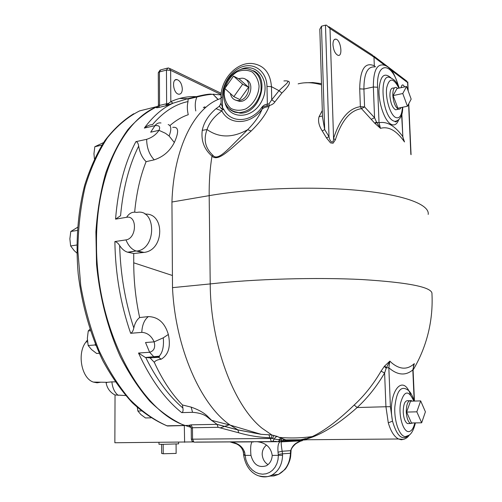 <?xml version="1.0" encoding="UTF-8"?>
<svg xmlns="http://www.w3.org/2000/svg" width="502" height="502" viewBox="0 0 502 502"><rect width="100%" height="100%" fill="white"/><g stroke="black" fill="none" stroke-linecap="round" stroke-linejoin="round"><path stroke-width="0.75" d="M101.711 145.417L101.912 145.097M103.506 142.618L94.828 146.716L93.956 153.712L94.42 158.833M101.711 145.191L94.828 146.716M77.477 227.362L70.788 231.491L69.866 238.852L70.631 245.955L74.177 250.592L76.85 253.027M76.768 245.026L70.631 245.955M77.264 230.437L70.788 231.491M95.938 345.602L95.267 344.968L95.273 343.97M89.914 329.281L88.258 330.931L87.354 338.292L88.145 345.52L91.565 349.58L96.641 353.477L99.27 353.289M95.267 344.968L88.145 345.52M90.398 330.743L88.258 330.931M137.19 406.846L137.881 411.025L140.867 414.526L145.473 417.959L150.851 417.827M141.319 410.925L137.881 411.025M125.657 395.526L115.033 394.967L114.864 442.751L193.232 441.917M184.617 442.3L184.316 425.476C172.575 420.249 161.092 412.18 149.872 401.28C138.998 388.793 129.127 373.871 120.26 356.527C107.924 329.074 99.66 297.165 96.535 264.278L95.895 231.874C97.332 210.771 100.613 191.149 105.746 173.002C111.82 156.053 119.244 141.539 128.01 129.453C137.353 118.924 147.387 111.174 158.105 106.186M163.175 444.333L163.213 453.752L176.139 453.419L176.077 444.038M161.581 444.339L161.619 453.413L163.213 453.752M158.965 442.463L158.971 444.27L162.755 444.339L178.605 443.85L178.593 442.337M166.237 425.539L167.473 425.991L184.491 425.545M87.392 340.067L85.936 342.044C76.819 353.32 81.519 378.445 93.359 382.078L97.099 382.806L100.802 382.204M115.234 381.865L111.89 381.865C112.511 388.008 114.619 392.514 118.202 395.375M111.89 381.865L107.208 382.311L106.135 382.957M205.017 108.074L203.323 107.328M158.048 106.336C123.718 119.068 95.631 174.57 96.51 244.323C96.089 328.81 140.165 411.082 185.112 425.464L191.086 427.415M220.296 427.886L229.119 424.843M224.814 88.49L233.518 76.097L242.648 84.204L233.844 96.654L224.814 88.49M242.648 84.204L248.578 87.241L239.485 79.191L233.518 76.097M248.578 87.241L239.83 99.572L233.844 96.654M238.557 78.707L241.826 78.199C253.698 78.161 249.607 101.285 237.86 100.544C233.85 100.249 231.353 97.909 230.368 93.51M245.704 79.529C255.524 82.359 250.021 102.17 239.642 101.404L235.702 100.199M402.767 93.523L406.564 86.469L411.163 99.114L407.448 106.255L402.767 93.523L393.129 95.575L397 88.534L406.564 86.469M393.129 95.575L397.848 108.212L407.448 106.255M416.836 411.828L420.67 400.885L425.407 411.816L421.655 422.797L416.836 411.828L406.607 412.073L410.529 401.192L420.67 400.885M406.607 412.073L411.471 422.973L421.655 422.797M401.123 107.547L399.962 109.053L398.469 109.229C395.388 107.359 393.499 102.734 392.809 95.361C392.765 89.783 393.913 87.147 396.266 87.461L397.666 88.39M397.352 109.455L395.614 109.806C392.52 107.949 390.625 103.337 389.935 95.976C389.897 90.398 391.052 87.768 393.417 88.076L394.547 87.831M413.159 422.941L410.448 423.519C408.088 421.856 406.695 418.041 406.275 412.073C406.388 403.809 408.107 400 411.433 400.64L412.136 401.142M409.475 423.531L407.411 423.569C405.039 421.912 403.646 418.103 403.225 412.148C403.344 403.897 405.076 400.094 408.415 400.734L409.381 400.703M182.314 88.942C182.182 92.512 181.002 94.269 178.781 94.207C173.259 93.755 171.326 78.438 176.936 79.58C180.074 80.703 181.868 83.821 182.314 88.942M332.964 44.722C332.983 40.819 333.968 38.955 335.92 39.137C340.871 39.94 343.061 56.921 338.009 55.333C335.204 53.927 333.523 50.388 332.964 44.722M401.129 87.643C401.431 85.622 402.064 84.725 403.031 84.945L404.775 86.859M221.1 103.607L221.012 97.733L222.38 96.899L222.53 107.623L221.445 108.765L224.093 109.944L222.53 107.623L221.1 103.607L219.361 106.236L221.445 108.765M221.087 103.167L219.361 106.236L216.011 108.683C208.455 115.203 203.868 122.419 202.25 130.338L207.044 129.547C209.259 122.664 214.191 116.451 221.853 110.904C222.041 109.53 222.788 109.21 224.093 109.944C231.064 123.366 250.73 122.701 261.354 107.961C263.494 106.681 265.326 105.997 266.863 105.897L269.336 105.564C272.109 104.755 273.941 103.556 274.832 101.962L281.898 93.039C289.384 85.654 291.279 81.663 287.583 81.06M221.087 103.199L220.391 103.983M283.9 80.929C292.045 80.22 286.265 83.577 279.012 90.693L281.898 93.039M428.193 214.423C429.794 204.716 404.807 194.826 359.018 190.446C313.336 186.06 251.816 188.256 209.177 195.642C209.033 181.68 209.974 168.509 211.995 156.128C216.933 161.167 225.956 152.972 232.006 148.015L251.138 131.041C259.961 122.394 265.909 114.312 268.972 106.788L269.336 105.564L268.978 103.889L271.739 99.779L271.45 86.658L279.012 90.693L271.739 99.779L274.832 101.962M268.978 103.889L267.371 104.171L266.863 105.897M222.38 96.899C222.11 83.464 232.031 69.201 243.903 66.277C255.763 63.152 266.763 72.483 266.982 86.4L267.371 104.171C264.943 104.353 262.941 105.615 261.354 107.961C262.759 107.284 262.966 107.748 261.962 109.348C263.701 107.604 266.035 106.75 268.972 106.788M168.892 104.805L168.333 103.544L165.773 105.796L173.008 103.205C162.535 108.03 152.978 116.32 144.331 128.073C147.55 125.607 150.23 124.502 152.357 124.766C163.219 111.965 175.11 104.228 188.037 101.555L188.037 99.114L187.51 98.762L173.008 103.205L170.818 101.661L168.333 103.544L166.626 103.726L165.773 105.796L158.688 107.484C156.034 107.986 155.676 107.767 157.615 106.819M168.898 68.059L167.869 68.002L166.463 70.079L170.642 70.33L168.898 68.059L168.27 68.121M211.342 94.131C208.744 94.012 204.214 94.74 197.757 96.309L187.572 98.743M212.829 94.188L221.093 94.922M158.299 72.777L160.841 69.853L167.147 68.19M158.688 107.484L159.554 105.42L159.429 71.93L166.463 70.079L166.626 103.726L159.554 105.42L158.412 104.893L158.036 106.393L158.412 106.405M321.487 83.633L312.765 82.535L304.551 82.83M298.144 83.859C305.197 82.058 312.991 82.378 321.525 84.832M322.315 110.503L319.071 116.684L322.485 116.05M319.071 116.684C317.829 120.969 318.889 125.726 322.253 130.953L326.495 137.931L330.523 142.888L333.064 143.221L335.349 139.851C341.523 120.624 350.239 110.233 361.503 108.664L374.743 123.203L380.485 128.343C388.586 126.071 396.593 130.608 404.512 141.953L403.859 140.849M371.26 119.3L374.567 117.738L376.651 122.325L379.029 122.726L380.485 128.343L376.651 122.325L375.157 123.611M326.495 137.931L329.011 136.695C329.732 141.871 333.491 144.651 333.56 138.464L329.996 28.57L373.977 57.102L374.323 65.818C364.923 61.715 360.047 69.395 359.708 88.848L360.367 106.694L361.503 108.664L364.584 106.901L360.367 106.694C348.84 108.244 339.904 118.836 333.56 138.464L335.349 139.851M359.708 88.848L363.912 89.074C363.937 73.65 367.52 66.277 374.649 66.961M319.818 29.348L321.462 26.217L325.478 25.156L329.011 136.695L324.668 129.572L322.253 130.953M321.462 26.217L324.668 129.572L322.516 117.123M329.996 28.57L326.513 25.163L325.478 25.156M384.883 65.373L373.977 57.102L372.177 54.837M391.033 70.029L407.618 82.592L407.781 81.889M401.631 114.807L402.842 136.651M402.824 136.255L402.836 136.688M399.103 87.819C395.946 77.841 393.16 71.792 390.744 69.678C388.416 66.948 385.906 65.385 383.202 64.984C376.594 64.162 373.312 71.497 373.356 86.997L377.604 87.248L379.029 122.726C386.992 121.233 394.842 125.757 402.579 136.293L404.512 141.953M413.366 366.523L413.51 365.933M295.12 440.599L303.277 439.771C318.532 436.583 336.497 425.84 357.167 407.536L354.186 405.026C338.235 420.45 324.273 430.961 312.294 436.564M305.643 438.566C296.933 440.944 289.987 441.277 284.803 439.557L279.106 437.355C290.206 438.371 301.269 438.108 312.288 436.564C305.969 439.338 299.889 440.687 294.065 440.605M386.189 368.217L386.383 367.753L384.708 365.971L384.312 366.422L386.189 368.217L384.607 372.992L385.938 406.745L357.167 407.536C367.771 397.697 376.92 386.182 384.607 372.992L381.031 371.166C373.507 384.093 364.559 395.375 354.186 405.026M297.811 440.486L307.274 439.739M408.992 435.215C402.447 441.151 396.957 436.464 392.514 421.14L388.291 422.835L385.938 406.745L390.399 406.67L388.843 367.79L386.383 367.753L389.853 361.133L384.708 365.971M384.312 366.422L381.031 371.166M413.102 370.394L412.82 369.911L414.294 363.63C407.561 369.836 400.138 369.673 392.006 363.134L389.853 361.133L388.843 367.79C397.515 375.276 405.509 375.979 412.82 369.911L414.163 400.458M413.083 370.03C420.469 357.543 425.734 344.303 428.877 330.303C431.544 318.281 432.573 306.164 431.971 293.952C432.824 287.326 409.588 282.532 362.256 279.564C315.984 277.179 253.504 279.005 210.219 283.925L172.506 287.646L171.941 202.011C173.636 147.174 195.083 106.575 221.024 98.398M279.106 437.355L277.286 436.426L271.915 435.033L262.1 428.256C233.75 405.817 210.47 344.334 210.219 283.925L209.177 195.642L171.941 202.011M310.292 436.834L309.941 436.972M388.291 422.835C390.801 431.337 394.214 436.721 398.525 438.993L401.311 439.771L403.897 439.256M406.84 436.721L407.26 436.131M284.803 439.557L284.308 439.608C287.163 440.831 290.997 441.158 295.81 440.587M284.301 439.608L282.582 440.681L298.182 440.474M284.289 439.426L281.528 441.609L302.461 440.649M282.425 438.873L280.097 440.066L282.319 440.618L280.147 441.741L281.515 441.616L280.568 441.773M277.286 436.426L275.46 437.167L274.33 438.974L280.097 440.066L278.98 441.076L280.147 441.741C278.265 442.82 277.562 446.316 278.033 452.214L278.365 455.421L277.995 459.706L276.853 463.729L274.989 467.306L272.504 470.255L269.511 472.445L266.154 473.775L262.59 474.189L258.994 473.681L255.524 472.269L252.349 470.029L249.601 467.067L247.404 463.528L245.861 459.568L244.643 452.233C242.447 446.347 237.835 442.952 230.801 442.03L229.966 441.911M138.508 353.038L149.615 352.266L145.536 342.521L154.127 341.862L163.288 337.815C164.01 346.374 162.642 352.498 159.184 356.2L156.279 357.11L153.951 356.916L149.615 352.266C154.064 350.961 155.57 347.491 154.127 341.862C151.366 335.825 147.249 332.663 141.79 332.368L130.658 333.303C132.126 332.638 133.181 330.868 133.802 327.988C134.862 323.219 136.814 319.736 139.644 317.546L148.36 316.599C158.205 316.869 164.863 322.824 168.346 334.476C170.906 346.562 168.521 354.807 161.186 359.206C157.534 359.664 155.237 360.706 154.29 362.331L150.06 357.863L145.392 357.487L138.508 353.038C150.7 379.531 165.095 399.391 181.686 412.619C182.966 412.23 183.362 410.692 182.879 408L182.452 404.963L191.149 407.122C199.137 409.921 204.904 413.29 208.462 417.225L211.637 420.331L217.033 424.347L191.093 424.836L188.658 425.389C190.051 425.476 190.917 426.455 191.243 428.319L192.454 427.742L218.1 427.309L238.632 432.762L237.923 429.875L217.084 424.372L218.1 427.309M185.112 425.464L188.652 425.395L190.578 426.499M190.44 426.336L189.769 426.229M238.632 432.762C248.76 435.68 259.22 437.349 270.013 437.775L268.859 434.782L261.109 434.318L237.923 429.875L230.236 425.131C200.725 405.108 175.236 347.691 172.506 287.646M196.445 442.074L271.751 441.609L272.712 441.39L271.337 441.528L270.013 437.775L271.582 438.064L271.915 435.033L268.859 434.782M271.582 438.064L272.624 438.441L273.954 435.385M191.243 428.319L191.331 439.187L272.624 438.441L274.33 438.974L272.712 441.39L276.426 441.377M170.078 125.456C175.851 120.417 181.912 116.834 188.263 114.713C187.102 109.869 187.026 105.483 188.037 101.555M172.726 127.364C178.656 126.567 179.189 131.612 174.326 142.499C169.971 151.064 163.269 156.85 154.227 159.843L146.107 161.657C142.248 157.892 139.769 152.702 138.671 146.101C138.232 143.277 137.303 141.796 135.891 141.664C124.797 162.548 118.02 188.369 115.567 219.136L120.555 215.741C123.065 188.495 129.108 165.277 138.671 146.101M134.661 212.151C136.425 193.195 140.234 176.359 146.107 161.657M145.065 214.147C164.976 212.584 164.562 250.278 144.055 252.412L133.739 253.504L127.615 252.192C124.615 251.301 121.967 249.105 119.664 245.591C118.303 243.344 116.709 242.002 114.876 241.556C115.334 273.552 120.593 304.137 130.658 333.303M139.644 317.546C135.722 299.487 133.752 281.239 133.733 262.803L133.739 253.504M115.567 219.136L126.611 217.303C137.454 214.975 136.851 238.481 125.971 239.893L114.876 241.556M174.326 142.499L169.111 136.011L165.478 133.306L158.996 130.332C156.097 134.643 151.98 137.636 146.647 139.318L135.891 141.664M144.331 128.073L154.992 125.657C159.253 125.186 160.584 126.749 158.996 130.332L150.682 132.183L154.992 125.657C156.611 123.473 158.613 122.576 160.991 122.971M213.206 421.492L212.515 420.996M181.686 412.619L192.561 412.324C199.457 412.813 204.603 414.558 207.997 417.57L212.421 421.071M182.452 404.963C171.747 394.126 162.359 379.914 154.29 362.331M197.757 96.309L196.947 96.986C204.703 95.104 210.087 94.238 213.118 94.382L218.219 99.484M125.971 239.893L125.964 239.893C128.456 245.905 131.844 249.601 136.111 250.987L137.485 250.994C156.888 247.963 156.04 208.28 136.826 212.421M161.186 359.206L158.582 357.305L156.95 357.035M163.288 337.815L168.346 334.476M145.392 357.487L159.184 356.2M301.457 440.825L302.342 440.605M290.84 453.425L290.426 453.256L290.639 450.677L282.162 451.248C281.308 446.109 281.038 442.977 281.352 441.854L301.871 440.8C296.092 442.162 292.352 445.456 290.639 450.677L291.034 451.072L290.771 454.73L290.357 454.705C289.485 463.917 285.531 470.487 278.51 474.409L273.954 475.94L269.342 476.103M291.034 451.028C290.846 449.196 292.428 446.767 295.772 443.749C299.512 441.559 301.545 440.574 301.871 440.8L280.524 441.773M259.44 476.103C263.738 477.427 267.88 477.095 271.852 475.112L271.915 475.08C278.704 471.133 282.249 464.532 282.563 455.276L282.5 453.821L290.426 453.256L290.357 454.705M253.284 442.099L253.284 441.741M230.004 441.911L236.373 443.85C239.987 445.538 242.284 448.211 243.275 451.875L244.643 452.233M243.257 451.75L243.564 454.115L244.926 454.335M243.558 454.072L243.69 455.377L250.956 455.37C250.316 448.179 250.667 443.774 252.017 442.162L252.374 441.747M243.69 455.358L243.69 455.377C245.999 468.975 253.73 474.214 258.681 475.858C264.993 477.17 269.405 476.906 271.915 475.08M282.563 455.276L272.222 455.408C271.877 460.321 269.875 463.798 266.217 465.825C258.586 468.052 253.497 464.57 250.956 455.37M278.033 452.214L282.162 451.248L282.5 453.821L278.315 454.366M257.212 441.716L258.009 441.835C266.229 443.078 270.967 447.602 272.222 455.408M266.418 445.136C263.519 447.658 262.113 450.809 262.188 454.586C262.665 459.161 264.617 462.505 268.037 464.626M251.138 131.041L247.681 129.692L230.813 146.659C225.392 151.811 216.826 160.765 212.835 155.237C205.23 148.128 203.297 139.562 207.044 129.547C219.041 138.025 232.583 138.075 247.681 129.692C254.966 122.25 259.729 115.466 261.962 109.348C250.335 125.098 229.201 125.481 221.853 110.904L216.011 108.683M212.835 155.237L211.995 156.128C204.182 149.301 200.938 140.704 202.25 130.338M151.416 357.775L150.983 357.117M150.173 357.167L150.606 357.826M157.364 106.487L139.625 110.892C128.073 116.677 117.38 125.582 107.541 137.592C98.423 151.334 90.969 167.687 85.171 186.65C80.527 206.83 78.092 228.341 77.866 251.182L80.747 285.625C84.794 308.498 90.862 330.065 98.944 350.327C107.999 369.359 118.309 385.743 129.88 399.485C141.897 411.445 154.252 420.218 166.953 425.796L167.473 425.991M85.936 342.044L87.536 341.824M266.982 86.4L271.45 86.658C270.34 72.953 264.039 65.254 252.55 63.559C236.486 61.57 220.296 80.1 221.012 97.733L221.012 97.815M224.827 102.126C228.786 120.21 253.146 119.639 262.088 100.475C271.595 81.537 256.917 61.388 240.326 69.583M169.143 104.723L168.484 103.456M226.634 106.907L228.316 107.892M234.359 111.871L234.949 112.297M196.313 96.654C187.673 96.208 179.176 97.877 170.818 101.661L170.642 70.33L221.118 94.602M179.584 98.467L187.786 98.693M205.776 107.403L204.427 106.819M376.431 121.904L374.743 123.203M364.584 106.901L363.912 89.074L373.356 86.997L374.567 117.738L364.584 106.901M375.465 66.772L374.323 65.818M407.618 82.592L407.969 90.335M408.584 104.065L410.849 154.321M377.604 87.248C376.155 60.918 392.206 61.708 398.506 86.469M410.448 394.641C402.673 371.976 387.061 393.179 392.514 421.14L390.399 406.67M408.91 435.265L405.396 436.646C399.479 436.445 394.045 421.448 394.823 406.99C396.593 391.177 400.816 385.442 407.486 389.797C409.801 390.97 412.092 394.729 414.345 401.073M281.051 438.277L278.497 439.808M191.093 424.836L192.454 427.742L192.555 439.2L193.91 442.093L192.059 441.095L191.331 439.187M172.155 275.41L133.733 262.803M278.152 441.289L280.016 441.678L258.009 441.835M271.94 441.597L276.238 441.383M300.554 439.777L285.149 439.903M208.462 417.225L207.997 417.57M191.149 407.122L192.561 412.324M188.037 99.114L196.947 96.986C195.209 100.689 194.814 105.345 195.774 110.955M213.118 94.382L218.075 99.547M169.111 136.011C171.64 129.284 171.326 125.475 168.164 124.571M154.227 159.843C149.295 154.622 146.766 147.783 146.647 139.318M143.17 252.525L136.688 251.132L137.485 250.994L144.055 252.412M128.192 252.33L136.111 250.987L127.615 252.192M126.611 217.303C129.234 213.143 132.566 211.518 136.6 212.421M141.79 332.368C142.154 325.007 144.344 319.755 148.36 316.599M182.879 408C168.923 396.153 156.561 379.355 145.781 357.6M133.802 327.988C125.18 301.671 120.467 274.205 119.664 245.591M271.676 441.609L194.356 442.168M224.181 94.332C224.57 85.139 229.678 76.266 237.233 71.761C242.504 69.715 247.455 69.778 252.079 71.943C256.026 75.331 258.354 80.038 259.07 86.074C258.712 95.499 253.391 104.56 245.673 108.959C240.332 110.879 235.4 110.691 230.87 108.401C227.055 104.943 224.827 100.256 224.181 94.332M229.107 108.683C231.886 111.325 235.237 112.668 239.147 112.705C250.209 111.413 257.463 104.272 260.908 91.276C262.063 78.218 257.407 70.713 246.928 68.761C235.068 67.488 222.957 81.456 223.49 94.759C223.942 105.307 229.157 111.287 239.147 112.705L232.897 111.275M253.278 70.7C270.798 78.048 259.408 114.337 240.031 113.119L232.746 111.249M391.133 78.048C384.118 71.723 380.064 75.852 378.96 90.423C378.765 104.065 384.745 120.794 390.857 124.176C394.239 125.964 396.85 124.521 398.676 119.846M402.428 107.277C401.813 115.774 399.46 119.125 395.356 117.336C390.048 114.356 385.241 98.179 386.678 87.825C389.27 77.459 393.355 77.559 398.939 88.114M397.772 120.518L394.917 121.434L393.104 120.756C381.52 114.989 378.935 70.895 390.512 77.835C396.837 80.822 396.643 83.47 399.203 88.057M414.821 422.916C413.51 428.388 411.508 431.287 408.81 431.62C403.175 432.191 398.299 415.562 400.558 403.093C404.236 390.393 408.647 389.728 413.786 401.092M133.764 113.734C123.354 120.122 113.766 129.02 104.993 140.441C96.848 153.235 90.084 168.139 84.712 185.156C77.804 211.894 75.482 242.46 78.18 273.778C81.92 305.047 90.492 335.066 102.891 360.825C111.764 377.096 121.616 391.121 132.453 402.88C143.654 413.177 155.156 420.82 166.953 425.796L184.316 425.476M106.123 382.85C107.114 388.303 110.082 392.357 115.033 395.011M93.359 382.078L107.208 382.311M239.642 101.404L237.86 100.544M395.614 109.806L398.469 109.229M407.411 423.569L410.448 423.519M175.154 80.031L176.936 79.58M335.92 39.137L334.357 39.532M403.031 84.945L402.096 85.152M170.034 68.611L221.25 93.328M160.151 70.023L158.299 72.708L158.412 104.893M322.541 117.945L322.516 117.211M319.812 29.016L322.541 117.983M328.816 26.662L372.082 54.818M373.695 55.986L406.877 81.192M407.781 82.008L408.189 90.937M408.766 103.726L411.063 154.698M401.851 114.054L402.817 136.186M402.836 136.651L403.809 140.748M413.541 365.795L413.773 365.048M312.288 436.564L303.277 439.771L398.525 438.993L403.188 439.419C405.861 438.773 407.919 437.292 409.35 434.958M413.102 370.407L414.445 401.073M413.077 369.955L413.799 364.96M408.534 435.504C406.689 436.966 405.641 437.342 405.396 436.646L406.287 436.458C407.398 435.742 412.224 436.332 415.405 422.904M279.131 437.367L284.308 439.608M261.109 434.318L238.055 429.963L217.228 424.466M230.236 425.131L211.637 420.331M150.06 357.863L158.576 357.305L159.51 356.583L159.172 356.213M278.472 474.428L284.697 469.709C285.945 468.837 290.608 461.489 290.765 454.73M278.51 474.409L271.852 475.112M252.242 441.873L230.794 442.03M261.159 434.318L230.261 425.144M402.717 107.221C402.711 115.573 400.113 120.311 394.917 121.434C395.325 122.155 396.109 121.942 397.264 120.8"/></g></svg>
